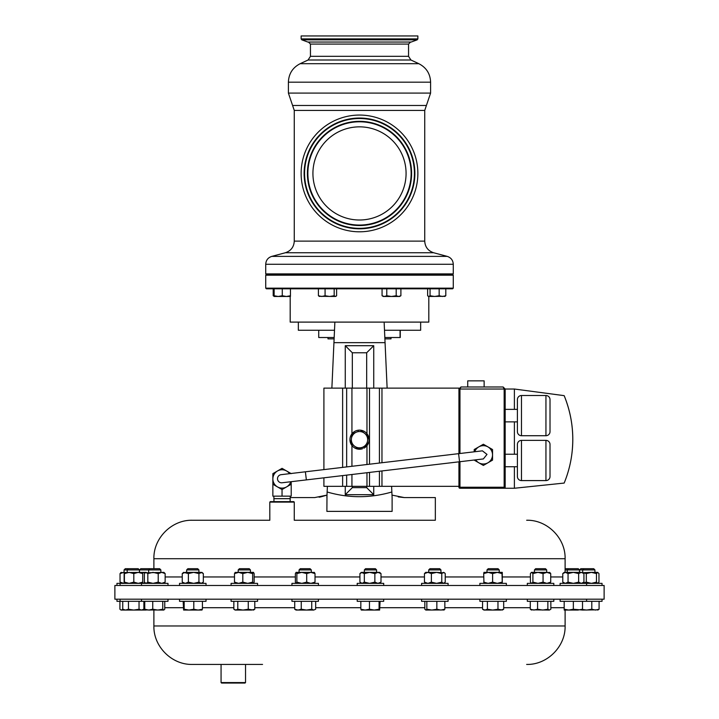 <?xml version="1.0" encoding="UTF-8"?>
<svg xmlns="http://www.w3.org/2000/svg" width="719" height="719" viewBox="0 0 719 719"><rect width="100%" height="100%" fill="white"/><g stroke="black" fill="none" stroke-linecap="round" stroke-linejoin="round"><path stroke-width="1.08" d="M282.064 482.773A4.08 4.08 0 0 1 277.534 479.205A4.08 4.08 0 0 1 281.102 474.675A4.08 4.08 0 0 0 277.534 479.205A4.08 4.08 0 0 0 282.064 482.773L306.357 479.897L305.395 471.799L281.102 474.675A4.08 4.08 0 0 0 277.534 479.205M459.558 461.76L458.596 453.662L482.404 450.84L486.997 454.399L483.357 458.938L306.357 479.897M324.413 142.802A46.573 46.573 0 0 0 328.871 208.519A46.573 46.573 0 0 0 394.587 204.052A46.573 46.573 0 0 0 390.129 138.336A46.573 46.573 0 0 0 324.413 142.802M398.398 207.378A51.633 51.633 0 0 0 393.455 134.525A51.633 51.633 0 0 0 320.602 139.477A51.633 51.633 0 0 0 325.545 212.33A51.633 51.633 0 0 0 398.398 207.378M317.78 137.014A55.381 55.381 0 0 0 323.083 215.152A55.381 55.381 0 0 0 401.22 209.84A55.381 55.381 0 0 0 395.917 131.703A55.381 55.381 0 0 0 317.78 137.014M327.99 337.517L327.99 338.874L334.11 338.874M385.051 342.496L384.89 338.874L391.01 338.874L391.01 337.517M290.188 296.471L290.188 322.103L428.812 322.103L428.812 296.471M265.724 288.157L453.276 288.157L453.276 275.188L265.724 275.188L265.724 288.157L266.381 288.804L452.619 288.804L453.276 288.157M265.724 275.188L266.381 274.532L452.619 274.532L453.276 275.188M301.135 38.898L417.865 38.898L417.865 35.95L301.135 35.95L301.135 38.898L301.8 39.842L417.2 39.842L411.142 42.053L307.858 42.053L301.8 39.842M403.476 211.808A58.365 58.365 0 0 0 397.877 129.456A58.365 58.365 0 0 0 315.524 135.046A58.365 58.365 0 0 0 321.123 217.399A58.365 58.365 0 0 0 403.476 211.808M266.381 274.532L265.724 273.885L453.276 273.885L453.276 264.259C453.033 260.269 451.02 257.645 447.227 256.386L271.773 256.386L285.353 252.746L433.647 252.746C428.057 250.877 425.091 247.003 424.731 241.126L424.731 110.42L294.269 110.42L294.269 241.126L424.731 241.126M474.198 451.811L474.198 449.537L483.375 444.243L492.542 449.537L492.542 460.124L483.375 465.427L478.782 462.775A9.176 9.176 0 0 1 475.69 459.845A9.176 9.176 0 0 0 487.958 462.775A9.176 9.176 0 0 0 482.539 445.699A9.176 9.176 0 0 0 474.729 451.748M269.805 502.114L270.299 501.628L293.774 501.628L294.269 502.114L269.805 502.114L269.823 520.25L192.341 520.25C171.796 519.72 153.363 538.154 153.893 558.708L153.893 568.702M273.966 501.628L273.876 496.146M286.62 486.889L282.037 489.531L272.861 484.238L272.861 496.146L291.213 496.146L291.213 484.238L286.62 486.889M458.596 453.662L305.395 471.799M467.727 386.984L467.727 380.863L484.139 380.863L484.139 386.984M545.946 480.589L545.946 440.379A4.08 4.08 0 0 1 550.017 444.459L550.017 476.517A4.08 4.08 0 0 1 545.946 480.589L521.482 480.589A4.08 4.08 0 0 1 517.401 476.517L517.401 444.459L517.401 454.228L505.169 454.228M517.401 454.228L517.401 476.517M517.401 444.459A4.08 4.08 0 0 1 521.482 440.379L521.482 480.589M545.946 435.723L545.946 395.513A4.08 4.08 0 0 1 550.017 399.593L550.017 431.652A4.08 4.08 0 0 1 545.946 435.723L521.482 435.723A4.08 4.08 0 0 1 517.401 431.652L517.401 399.593L517.401 409.363L505.169 409.363M517.401 409.363L517.401 431.652M517.401 399.593A4.08 4.08 0 0 1 521.482 395.513L521.482 435.723M545.946 440.379L521.482 440.379M517.401 466.739L505.169 466.739M545.946 395.513L521.482 395.513M517.401 421.873L505.169 421.873M334.578 328.619L334.506 330.264L298.349 330.264L298.349 322.103M294.269 502.114L294.269 520.25L435.337 520.25L435.337 497.584L404.339 497.584L392.008 495.121L391.864 491.985L392.116 497.584L391.603 486.332M326.884 511.38L392.116 511.38L326.884 511.38L326.992 495.121L314.661 497.584L290.197 497.584M602.046 585.482L602.046 583.361L560.11 583.361L560.11 585.482M565.107 569.915L579.469 569.915L578.247 568.702L568.45 568.702L567.237 569.915L567.237 572.369M579.469 569.915L579.469 572.369M149.858 568.702L148.644 569.915L160.867 569.915L159.654 568.702L140.753 568.702L139.531 569.915L139.531 572.369M579.577 569.915L580.79 568.702L593.705 568.702L594.928 569.915L579.577 569.915L579.577 572.369M167.994 585.482L167.994 583.361L116.954 583.361L116.954 585.482M124.072 569.915L125.295 568.702L138.21 568.702L139.423 569.915L124.072 569.915L124.072 572.369M257.564 585.482L257.564 583.361L231.087 583.361L231.087 585.482M238.205 569.915L239.427 568.702L249.223 568.702L250.437 569.915L238.205 569.915L238.205 572.369M235.068 572.45L238.663 572.369L234.502 573.591L235.257 572.369M318.436 585.482L318.436 583.361L291.95 583.361L291.95 585.482M299.077 569.915L300.29 568.702L310.096 568.702L311.309 569.915L299.077 569.915L299.077 572.369M506.356 585.482L506.356 583.361L479.879 583.361L479.879 585.482M486.997 569.915L488.219 568.702L498.015 568.702L499.229 569.915L486.997 569.915L486.997 572.369M488.165 572.369L483.95 572.369L483.707 573.591L488.165 572.369L497.314 572.369L492.614 573.591L488.165 572.369M206.029 585.482L206.029 583.361L179.543 583.361L179.543 585.482M186.67 569.915L187.884 568.702L197.689 568.702L198.902 569.915L186.67 569.915L186.67 572.369M383.703 585.482L383.703 583.361L357.217 583.361L357.217 585.482M364.344 569.915L365.558 568.702L375.363 568.702L376.576 569.915L364.344 569.915L364.344 572.369M448.081 585.482L448.081 583.361L421.595 583.361L421.595 585.482M428.722 569.915L429.944 568.702L439.74 568.702L440.954 569.915L428.722 569.915L428.722 572.369M553.81 585.482L553.81 583.361L527.324 583.361L527.324 585.482M534.451 569.915L535.664 568.702L545.469 568.702L546.683 569.915L534.451 569.915L534.451 572.369M568.45 568.702L565.107 568.702M114.878 599.197L604.122 599.197L604.122 585.482L114.878 585.482L114.878 599.197M567.237 610.054L565.107 610.054L565.107 625.97L153.893 625.97C153.363 646.516 171.796 664.958 192.341 664.428L262.543 664.428M602.046 599.197L602.046 601.318L560.11 601.318L560.11 599.197M167.994 599.197L167.994 601.318L116.954 601.318L116.954 599.197M257.564 599.197L257.564 601.318L231.087 601.318L231.087 599.197M318.436 599.197L318.436 601.318L291.95 601.318L291.95 599.197M506.356 599.197L506.356 601.318L479.879 601.318L479.879 599.197M206.029 599.197L206.029 601.318L179.543 601.318L179.543 599.197M383.703 599.197L383.703 601.318L357.217 601.318L357.217 599.197M448.081 599.197L448.081 601.318L421.595 601.318L421.595 599.197M553.81 599.197L553.81 601.318L527.324 601.318L527.324 599.197M245.53 682.565L245.044 683.05L221.56 683.05L221.066 682.565L245.53 682.565L245.53 664.428L223.339 664.428M294.269 520.25L435.337 520.25M358.26 449.024L354.53 446.148L358.26 449.024L366.969 445.429L363.203 446.975L363.832 448.207A9.554 9.554 0 0 0 365.126 431.957A9.554 9.554 0 0 0 350.063 438.186A9.554 9.554 0 0 0 362.448 448.782L362.017 447.47M352.75 444.782L350.8 443.281L352.031 433.952L356.39 432.155L352.031 433.952L350.8 443.281L354.53 446.148A8.152 8.152 0 0 1 356.39 432.155A8.152 8.152 0 0 1 364.47 433.224L360.74 430.357L364.47 433.224A8.152 8.152 0 0 1 367.58 440.756L368.2 436.091L364.47 433.224M358.466 431.292L356.39 432.155M366.25 434.591L368.2 436.091M351.933 388.125L351.933 433.854A9.554 9.554 0 0 1 366.969 433.719L366.969 388.125L323.909 388.125L323.909 469.606M458.938 486.332L351.933 486.332L351.933 474.504M351.933 466.289L351.933 445.519M144.753 601.318L144.753 609.236L145.759 610.054M152.752 601.318L152.752 609.236L148.752 610.054L144.753 609.236M162.755 601.318L162.755 609.236L157.758 610.054L152.752 609.236M164.759 601.318L164.759 609.236L163.752 610.054L162.755 609.236M163.752 610.054L145.418 609.955M119.911 601.318L119.911 609.236L121.026 610.054L125.6 610.054L122.742 609.236L124.144 610.054L136.826 610.054M122.886 609.236L121.394 610.054M591.791 601.318L591.791 609.236L586.65 610.054L582.516 609.514M599.089 601.318L599.089 609.236L595.44 610.054L591.791 609.236M597.606 610.054L599.089 609.236M582.516 601.318L582.516 610.054L598.361 609.829M537.587 601.318L537.587 609.236L533.938 610.054L530.28 609.236L531.772 610.054M530.28 601.318L530.28 609.236M547.869 601.318L547.869 609.236L542.728 610.054L537.587 609.236M550.853 601.318L550.853 609.236L549.361 610.054L547.869 609.236M549.361 610.054L531.017 609.829M426.843 601.318L426.843 609.236L425.837 610.054L424.839 609.236L424.839 601.318M436.846 601.318L436.846 609.236L431.84 610.054L426.843 609.236M444.845 601.318L444.845 609.236L440.846 610.054L436.846 609.236M443.839 610.054L444.845 609.236M425.837 610.054L444.171 609.955M360.83 609.236L361.298 610.054L365.144 610.054L360.83 609.236L360.83 601.318M369.458 609.236L365.144 610.054L374.266 610.054L369.458 609.236L369.458 601.318M379.084 609.236L374.266 610.054L379.587 610.054L379.084 609.236L379.084 601.318M380.09 601.318L379.623 610.054M183.156 601.318L183.624 610.054M184.163 609.236L183.66 610.054L188.98 610.054L184.163 609.236L184.163 601.318M193.797 609.236L188.98 610.054L198.102 610.054L193.797 609.236L193.797 601.318M202.416 601.318L202.416 609.236L198.102 610.054L201.994 610.036M201.913 610.054L202.416 609.236M487.392 601.318L487.392 609.236L484.974 610.054L482.548 609.236L482.548 601.318M497.97 601.318L497.97 609.236L492.677 610.054L483.95 610.054L482.548 609.236M503.686 601.318L503.686 609.236L500.828 610.054L492.677 610.054L487.392 609.236M503.686 609.236L502.284 610.054L497.97 609.236M294.718 609.236L296.03 610.054L297.99 610.054L294.718 609.236L294.718 601.318M301.261 609.236L297.99 610.054L306.501 610.054L301.261 609.236L301.261 601.318M311.731 609.236L306.501 610.054L313.7 610.054L311.731 609.236L311.731 601.318M315.668 609.236L313.7 610.054L315.668 609.236L315.668 601.318M233.846 601.318L233.846 609.236L235.814 610.054L237.782 609.236L237.782 601.318M248.262 601.318L248.262 609.236L243.022 610.054L235.158 610.054L233.846 609.236M254.796 601.318L254.796 609.236L251.533 610.054L243.022 610.054L237.782 609.236M254.796 609.236L253.492 610.054L248.262 609.236M122.742 601.318L122.742 609.236M128.458 601.318L128.458 609.236L125.6 610.054M139.037 601.318L139.037 609.236L133.752 610.054L128.458 609.236M143.881 601.318L143.881 609.236L142.479 610.054L145.589 610.054M143.881 609.236L141.454 610.054L139.037 609.236M133.752 610.054L142.479 610.054M582.516 610.054L573.349 609.236L568.765 610.054L564.181 609.236L564.181 610.054L577.932 610.054L582.516 609.236M144.914 609.469L142.659 609.946M148.752 610.054L150.235 610.054M573.349 601.318L573.349 609.236M564.181 601.318L564.181 609.236M163.923 583.361L165.145 582.138L165.145 573.591L163.923 572.369L145.058 572.827L144.366 573.591L144.366 582.138L146.092 583.361L147.826 582.138L147.826 573.591L146.092 572.369L120.765 572.603M165.145 573.591L161.685 572.369L158.216 573.591L153.021 572.369L147.826 573.591M165.145 582.138L161.685 583.361L158.216 582.138L158.216 573.591M158.216 582.138L153.021 583.361L147.826 582.138M142.47 572.369L142.722 573.591L138.264 572.369L133.815 573.591L129.114 572.369L124.405 573.591L123.866 572.369L120.037 573.591L121.286 572.369M142.479 583.361L142.722 582.138L138.264 583.361L133.815 582.138L129.114 583.361L124.405 582.138L123.866 583.361L120.037 582.138L120.037 573.591M120.037 582.138L121.286 583.361M582.48 583.361L586.309 582.138L586.309 573.591L591.386 572.369L582.642 572.71M591.386 572.369L597.714 572.369L596.464 573.591L591.386 572.369M597.714 572.369L598.963 573.591L598.963 582.138L597.714 583.361L596.464 582.138L596.464 573.591M586.309 573.591L582.48 572.369M586.309 582.138L591.386 583.361L596.464 582.138M531.665 583.361L532.905 582.138L532.905 573.591L537.983 572.369L531.404 572.369L530.415 573.591L530.415 582.138L531.404 583.361M537.983 572.369L546.889 572.369L543.061 573.591L537.983 572.369M549.999 572.603L546.889 572.369L550.718 573.591L549.478 572.369M532.905 573.591L531.665 572.369M532.905 582.138L537.983 583.361L543.061 582.138L543.061 573.591M549.478 583.361L550.718 582.138L550.718 573.591M550.718 582.138L546.889 583.361L543.061 582.138M444.54 572.827L436.577 572.369L431.382 573.591L427.913 572.369L425.675 572.369L424.453 573.591L427.913 572.369L436.577 572.369L441.772 573.591L443.497 572.369L444.54 572.827L445.232 573.591L445.232 582.138L443.497 583.361L441.772 582.138L441.772 573.591M425.675 583.361L424.453 582.138L424.453 573.591M424.453 582.138L427.913 583.361L431.382 582.138L431.382 573.591M441.772 582.138L436.577 583.361L431.382 582.138M379.623 572.369L369.593 572.369L364.326 573.591L361.298 572.369L359.922 573.591L362.124 572.369L369.593 572.369L374.86 573.591L377.924 572.369L380.998 573.591L379.623 572.369M361.298 583.361L359.922 582.138L359.922 573.591M359.922 582.138L362.124 583.361L364.326 582.138L364.326 573.591M379.623 583.361L380.998 582.138L377.924 583.361L374.86 582.138L374.86 573.591M374.86 582.138L369.593 583.361L364.326 582.138M380.998 582.138L380.998 573.591M201.122 572.369L185.322 572.369L182.249 573.591L183.624 572.369L188.387 573.591L193.663 572.369L198.929 573.591L201.949 572.369L203.324 573.591L201.122 572.369M183.624 583.361L182.249 582.138L182.249 573.591M203.324 573.591L203.324 582.138L201.122 583.361L198.929 582.138L193.663 583.361L188.387 582.138L188.387 573.591M188.387 582.138L185.322 583.361L182.249 582.138M198.929 582.138L198.929 573.591M203.324 582.138L201.949 583.361M502.284 572.369L497.314 572.369L502.024 573.591L502.293 572.378L502.275 583.361L502.024 573.591M483.95 583.361L483.707 573.591M483.707 582.138L488.165 583.361L492.614 582.138L492.614 573.591M502.024 582.138L497.314 583.361L492.614 582.138M314.266 572.369L315.021 573.591L310.86 572.369L301.782 572.369L296.875 573.591L296.03 572.369L301.782 572.369L306.698 573.591L310.86 572.369L314.455 572.45M296.03 583.361L295.365 582.138L295.365 573.591L296.12 572.369M296.12 583.361L296.875 582.138L296.875 573.591M314.266 583.361L315.021 582.138L310.86 583.361L306.698 582.138L306.698 573.591M306.698 582.138L301.782 583.361L296.875 582.138M315.021 582.138L315.021 573.591M253.394 572.369L238.663 572.369L242.815 573.591L247.731 572.369L252.648 573.591L253.492 572.369L254.149 573.591L254.149 582.138L253.394 583.361L252.648 582.138L252.648 573.591M235.257 583.361L234.502 582.138L234.502 573.591M252.648 582.138L247.731 583.361L242.815 582.138L242.815 573.591M242.815 582.138L238.663 583.361L234.502 582.138M124.135 572.378L124.135 583.352M124.405 582.138L124.405 573.591M133.815 582.138L133.815 573.591M142.722 582.138L142.722 573.591M148.644 572.369L148.644 569.915L139.531 569.915M145.058 572.827L145.589 572.369L142.614 572.791M145.058 582.902L145.589 583.361L142.614 582.938M582.516 583.361L583.936 582.138L583.936 573.591L581.285 572.369L578.642 573.591L573.349 572.369L581.285 572.369M568.055 573.591L573.349 572.369L564.181 572.369L562.77 573.591L565.413 572.369L568.055 573.591L568.055 582.138L565.413 583.361L562.77 582.138L562.77 573.591M568.055 582.138L573.349 583.361L578.642 582.138L578.642 573.591M583.936 582.138L581.285 583.361L578.642 582.138M581.285 583.361L582.642 583.028M384.494 330.264L420.651 330.264L420.651 322.103M373.736 486.332L373.736 494.699L366.672 487.635L366.672 486.332M345.264 388.125L345.264 345.704L373.736 345.704L373.736 388.125M373.736 345.704L366.672 352.768L352.328 352.768L352.328 388.125M366.672 388.125L366.672 352.768M352.328 486.332L352.328 487.635L366.672 487.635M345.264 345.704L352.328 352.768M373.736 494.699L345.264 494.699L345.264 486.332M345.264 494.699L352.328 487.635M387.128 388.125L384.171 323.011M334.506 330.264L333.949 342.496M326.884 497.584L327.136 491.985C348.58 498.258 370.159 498.258 391.864 491.985M385.06 342.657L333.94 342.657L331.872 388.125M327.397 486.332L327.136 491.985M333.94 342.657L334.874 322.103M319.074 497.206L320.701 496.91M320.764 496.892L326.992 495.121M398.245 496.901L404.339 497.584M392.116 497.584L392.116 511.38M514.391 466.739L514.391 488.255L459.962 488.255A1.016 1.016 0 0 1 458.938 487.23L458.938 461.832M458.938 453.617L458.938 388.125L366.969 388.125M459.962 461.706L459.962 487.23L505.169 487.23A1.016 1.016 0 0 1 504.154 488.255A1.016 1.016 0 0 0 505.169 487.23L505.169 389.024L514.391 389.024L564.163 395.648A114.968 114.968 0 0 1 564.163 483.069L514.391 488.255M503.129 386.984L505.169 389.024L503.129 386.984L504.154 389.024L459.962 389.024L460.978 386.984L503.129 386.984L460.978 386.984L458.938 389.024L459.962 389.024L459.962 453.5M514.391 454.228L514.391 421.873M514.391 409.363L514.391 389.024M564.163 395.648C571.884 414.71 574.418 434.438 571.749 454.83M273.876 498.671L290.197 498.671L290.197 496.146M282.037 496.146L282.037 489.531M290.773 481.748A9.176 9.176 0 0 1 272.861 478.944A9.176 9.176 0 0 1 289.55 473.677M272.861 484.238L272.861 473.641L282.037 468.348L291.213 473.641M291.213 481.694L291.213 484.238M478.782 462.775L474.198 460.124M492.542 454.83A9.176 9.176 0 0 0 487.958 446.885M351.933 486.332L323.909 486.332L323.909 477.82M366.969 445.429L367.58 440.756A8.152 8.152 0 0 1 354.53 446.148M430.061 288.804L430.061 295.743L428.839 296.471L427.625 295.743L427.625 288.804M428.272 296.309L427.625 295.743M439.156 288.804L439.156 295.743L434.609 296.471L430.061 295.743M445.807 288.804L445.807 295.743L442.482 296.471L439.156 295.743M444.594 296.471L445.807 295.743M428.839 296.471L445.16 296.309M318.418 288.804L318.418 295.743L319.64 296.471M325.078 288.804L325.078 295.743L321.752 296.471L318.418 295.743M334.173 288.804L334.173 295.743L329.626 296.471L325.078 295.743M336.609 288.804L336.609 295.743L335.396 296.471L334.173 295.743M336.609 295.743L335.962 296.309M319.074 296.309L335.396 296.471M273.193 288.804L273.193 295.743L274.406 296.471L273.193 295.743M290.44 288.804L290.44 295.743L286.36 296.471L288.049 296.471M382.068 288.804L382.068 295.743L384.422 296.471L386.777 295.743L386.777 288.804M396.196 288.804L396.196 295.743L391.487 296.471L386.777 295.743M400.896 288.804L400.896 295.743L398.542 296.471L396.196 295.743M382.068 295.743L383.326 296.471L399.638 296.471L400.896 295.743M274.128 295.743L274.128 296.471L278.208 296.471L274.128 295.743L274.128 288.804M282.279 295.743L278.208 296.471L286.36 296.471L282.279 295.743L282.279 288.804M286.36 296.471L290.44 296.471L290.44 295.743M400.267 330.264L400.267 337.517L384.827 337.517M334.173 337.517L318.733 337.517L318.733 330.264M400.07 337.517L400.07 330.264M398.748 207.683A52.092 52.092 0 0 0 393.751 134.174A52.092 52.092 0 0 0 320.252 139.171A52.092 52.092 0 0 0 325.249 212.68A52.092 52.092 0 0 0 398.748 207.683M318.122 137.32A54.914 54.914 0 0 0 323.388 214.801A54.914 54.914 0 0 0 400.878 209.535A54.914 54.914 0 0 0 395.612 132.053A54.914 54.914 0 0 0 318.122 137.32M410.576 42.053L408.554 44.075L310.446 44.075L310.446 56.307L308.092 60.001L300.165 63.694L418.835 63.694C426.331 67.577 430.259 73.733 430.6 82.173L288.4 82.173C288.741 73.733 292.669 67.577 300.165 63.694M408.554 44.075L408.554 56.307L310.446 56.307M408.554 56.307L410.909 60.001L308.092 60.001M288.4 82.173L288.4 93.084L430.6 93.084L424.731 110.42M288.4 93.084L292.588 105.468L426.412 105.468M265.724 273.885L265.724 264.259L453.276 264.259M164.759 607.708L183.156 607.708M202.416 607.708L233.846 607.708M254.796 607.708L294.718 607.708M315.668 607.708L360.83 607.708M380.09 607.708L424.839 607.708M444.845 607.708L482.548 607.708M503.686 607.708L530.28 607.708M550.853 607.708L564.181 607.708M562.77 576.971L550.718 576.971M530.415 576.971L502.527 576.971M483.707 576.971L445.232 576.971M424.453 576.971L380.998 576.971M359.922 576.971L315.021 576.971M295.365 576.971L254.149 576.971M526.659 520.25C547.213 519.72 565.637 538.154 565.107 558.708L153.893 558.708M234.502 576.971L203.324 576.971M182.249 576.971L165.145 576.971M366.969 486.332L366.969 472.725M366.969 464.51L366.969 445.654M504.154 488.255L504.154 389.024L505.169 389.024M459.962 488.255L459.962 487.23L458.938 487.23M381.969 486.332L381.969 470.945M381.969 462.73L381.969 388.125M379.425 486.332L379.425 471.242M379.425 463.036L379.425 388.125M369.503 486.332L369.503 472.419M369.503 464.213L369.503 388.125M346.657 486.332L346.657 475.124M346.657 466.919L346.657 388.125M342.63 486.332L342.63 475.601M342.63 467.395L342.63 388.125M265.724 264.259C265.967 260.269 267.98 257.645 271.773 256.386M586.596 585.482L586.596 583.361M120.073 585.482L120.073 583.361M128.413 568.702L127.2 569.915L127.2 572.369M594.928 569.915L594.928 572.369M141.517 585.482L141.517 583.361M153.893 625.97L153.893 610.054M586.596 601.318L586.596 599.197M120.073 601.318L120.073 599.197M141.517 601.318L141.517 599.197M221.066 682.565L221.066 664.428M565.107 558.708L565.107 572.369M565.107 625.97C565.637 646.516 547.204 664.958 526.659 664.428M160.867 569.915L160.867 572.369M583.909 568.702L582.696 569.915L582.696 572.369M546.683 569.915L546.683 572.369M440.954 569.915L440.954 572.369M444.009 583.361L444.54 582.902M376.576 569.915L376.576 572.369M198.902 569.915L198.902 572.369M499.229 569.915L499.229 572.369M311.309 569.915L311.309 572.369M250.437 569.915L250.437 572.369M139.423 569.915L139.423 572.369M582.516 572.369L583.936 573.591M564.181 583.361L562.77 582.138M290.108 501.628L290.197 498.671M452.619 274.532L453.276 273.885M433.647 252.746L447.227 256.386M285.353 252.746C290.943 250.877 293.909 247.003 294.269 241.126M292.588 105.468L294.269 110.42M430.6 82.173L430.6 93.084M410.909 60.001L418.835 63.694M310.446 44.075L308.424 42.053M417.865 38.898L417.2 39.842"/></g></svg>
